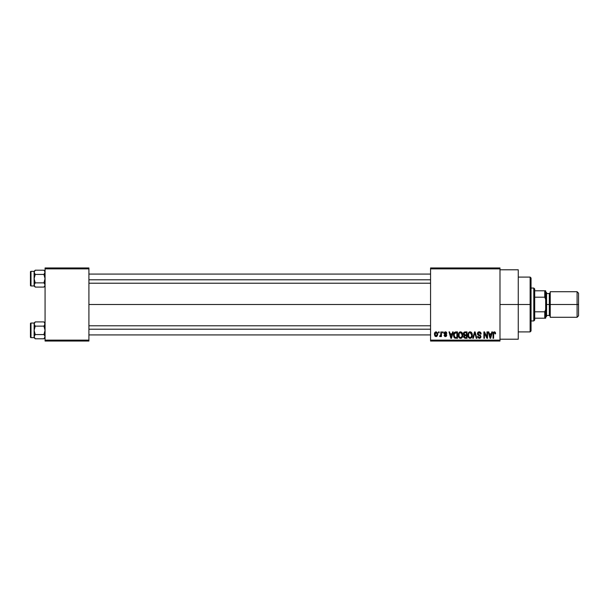<?xml version="1.0" encoding="UTF-8"?>
<svg xmlns="http://www.w3.org/2000/svg" width="609" height="609" viewBox="0 0 609 609"><rect width="100%" height="100%" fill="white"/><g stroke="black" fill="none" stroke-linecap="round" stroke-linejoin="round"><path stroke-width="0.91" d="M499.989 304.5L518.259 304.5L518.259 269.787L518.259 304.5L499.989 304.5M88.914 304.5L430.563 304.5L88.914 304.5M430.563 267.96L499.989 267.96L430.563 267.96L430.563 268.873L499.989 268.873L499.989 340.127L430.563 340.127L430.563 267.96M430.563 341.04L499.989 341.04L499.989 267.96L499.989 268.873L430.563 268.873L430.563 340.127L499.989 340.127L499.989 341.04L430.563 341.04L430.563 340.127L430.563 341.04M438.533 331.905L438.533 332.818L439.119 332.818L439.119 331.905L438.533 331.905L439.119 331.905L438.533 331.905L438.533 332.818L439.119 332.818L439.119 331.905L439.119 332.818L438.533 332.818L438.533 331.905M442.522 331.905L442.522 332.818L443.101 332.818L443.101 331.905L442.522 331.905L443.101 331.905L442.522 331.905L442.522 332.818L443.101 332.818L443.101 331.905L443.101 332.818L442.522 332.818L442.522 331.905M452.624 331.905L452.122 333.816L450.112 333.816L449.609 331.905L449 331.905L450.858 338.299L451.467 338.299L453.233 331.905L452.624 331.905L453.233 331.905L452.624 331.905L452.122 333.816L450.112 333.816L449.609 331.905L449 331.905L450.858 338.299L451.467 338.299L453.233 331.905L451.467 338.299L450.858 338.299L449 331.905L449.609 331.905M462.208 332.826L460.541 331.821L458.874 332.796L458.303 335.095C458.196 336.868 458.942 337.965 460.541 338.383C462.162 337.949 462.909 336.83 462.787 335.019L461.904 332.423L460.046 331.882L458.6 333.329L458.402 336.198L459.734 338.201L461.599 338.056L462.688 336.145L462.307 332.994M471.762 332.826L470.841 331.974L469.592 331.882L468.428 332.796L467.879 334.493L468.686 337.751L469.813 338.36L471.153 338.056L472.31 335.582L471.762 332.826L470.095 331.821L468.428 332.796L467.849 335.095C467.75 336.868 468.496 337.965 470.087 338.383C471.716 337.949 472.462 336.83 472.333 335.019L471.762 332.826M479.214 331.821L477.89 332.339L477.448 334.143L478.08 335.079L480.166 335.909L480.372 336.823L479.176 337.63L478.149 336.389L477.57 336.472L478.019 337.828L479.983 338.269L480.973 336.632L480.44 335.346L478.164 334.272L478.172 333.016L479.443 332.598L480.554 334.067L481.11 333.572L480.356 332.179L479.214 331.821L477.403 333.679L478.286 335.201L480.204 335.955L480.387 336.61L479.298 337.637L478.149 336.389L477.57 336.472L479.313 338.383L480.973 336.632L477.981 333.663L479.161 332.567L480.554 334.067L481.14 333.983C481.11 332.681 480.471 331.958 479.214 331.821M491.821 331.905L491.318 333.816L489.309 333.816L488.806 331.905L488.197 331.905L490.055 338.299L490.664 338.299L492.43 331.905L491.821 331.905L492.43 331.905L491.821 331.905L491.318 333.816L489.309 333.816L488.806 331.905L488.197 331.905L490.055 338.299L490.664 338.299L492.43 331.905L490.664 338.299L490.055 338.299L488.197 331.905L488.806 331.905M495.589 333.816L495.003 333.899L495.589 333.816L494.851 331.928L493.221 332.56L493.016 338.299L493.594 338.299L493.678 333.054L494.508 332.605L495.003 333.899L495.589 333.816L495.292 332.362M486.949 331.905L486.949 337.021L484.505 331.905L483.881 331.905L483.881 338.299L484.459 338.299L484.459 333.176L486.911 338.299L487.535 338.299L487.535 331.905L486.949 331.905L487.535 331.905L486.949 331.905L486.949 337.021L484.505 331.905L483.881 331.905L483.881 338.299L484.459 338.299L484.459 333.176L486.911 338.299L487.535 338.299L487.535 331.905L487.535 338.299L486.911 338.299M474.868 332.651L473.33 338.299L472.721 338.299L474.548 331.905L472.721 338.299L473.33 338.299L474.868 332.651L476.238 338.299L476.839 338.299L475.119 331.905L474.548 331.905L475.119 331.905L474.548 331.905L472.721 338.299L473.33 338.299L474.868 332.651L476.238 338.299L476.839 338.299L475.119 331.905L476.839 338.299L476.238 338.299L474.982 333.161M465.223 331.905L463.883 332.4L463.449 333.785L464.241 335.353L463.723 337.325L465.215 338.299L467.019 338.299L467.019 331.905L465.215 331.905C464.05 331.958 463.457 332.583 463.449 333.785L464.241 335.353L463.616 336.693L465.215 338.299L467.019 338.299L467.019 331.905L467.019 338.299L465.215 338.299M455.768 331.905L453.987 332.978L453.713 336.511L454.816 338.14L457.473 338.299L457.473 331.905L455.768 331.905C454.147 332.24 453.416 333.321 453.568 335.14L454.923 338.178L457.473 338.299L457.473 331.905L457.473 338.299M445.423 331.821L444.38 332.248L444.03 333.595L446.161 335.536L445.423 335.978L444.684 335.224L444.144 335.574L444.928 336.556L446.405 336.275L446.519 334.531L444.6 333.108L445.56 332.499L446.26 333.397L446.839 333.313L446.443 332.255L445.423 331.821L444.014 333.321L446.176 335.407L445.423 335.978L444.098 335.308L445.445 336.64L446.755 335.315L444.6 333.207L445.385 332.484L446.839 333.313L445.423 331.821L444.022 333.176M440.863 331.905L440.718 335.376L439.614 336.389L440.307 336.617L440.863 335.81L440.863 336.556L441.441 336.556L441.441 331.905L440.863 331.905L441.441 331.905L440.863 331.905L440.749 335.262L439.614 336.389L440.17 336.64L440.863 335.81L440.863 336.556L441.441 336.556L441.441 331.905L441.441 336.556L440.863 336.556M437.391 332.659L437.704 334.227L436.082 331.821L434.773 332.674L434.537 335.072L435.328 336.412L436.851 336.412L437.643 335.041L437.475 332.841L436.189 331.829M45.066 341.04L88.914 341.04L88.914 340.127L45.066 340.127L45.066 268.873L88.914 268.873L88.914 340.127L88.914 267.96L45.066 267.96L88.914 267.96L88.914 268.873L45.066 268.873L45.066 267.96L45.066 340.127L88.914 340.127L88.914 341.04L45.066 341.04L45.066 340.127L45.066 341.04M518.259 339.213L518.259 304.5L518.259 339.213L499.989 339.213M495.338 332.445L495.52 333.016M494.409 332.575L494.98 333.481M494.302 332.567L493.678 333.054L494.302 332.567L493.678 333.054L494.302 332.567L493.678 333.054L494.302 332.567L493.678 333.054L493.594 338.299L493.016 338.299L493.594 338.299M493.016 333.96L493.016 338.299L493.016 333.96L494.333 331.821L495.239 332.27L493.518 332.118M493.016 333.778L493.054 333.252M490.23 337.257L489.507 334.562L491.12 334.562L490.314 337.637L490.58 336.427L490.314 337.637L489.986 336.32L490.275 337.447M484.459 338.299L483.881 338.299L483.881 331.905L484.505 331.905M481.14 333.983L480.554 334.067M480.516 333.778L479.953 332.811M479.443 332.598L478.933 332.583M478.316 332.849L478.004 333.915M478.012 333.922L478.255 334.371M478.94 334.714L479.428 334.874M480.95 336.967L480.531 337.888M477.57 336.472L478.179 336.625M478.849 337.561L479.587 337.607M479.991 337.447L480.372 336.823M480.379 336.754L480.006 335.795M480.387 336.61L480.204 335.955L480.387 336.61L480.204 335.955L478.986 335.445M480.204 335.955L478.179 335.14M478.286 335.201L477.41 333.496M477.677 332.628L478.453 331.951M477.89 332.339L478.849 331.852M480.006 331.974L479.618 331.859M480.181 333.009L480.455 333.504M472.005 333.283L472.196 333.854M472.279 334.25L472.333 335.019M472.325 335.308L472.241 336.145M471.564 337.675L471.183 338.025M471.366 337.873L470.087 338.383M469.288 338.201L468.861 337.911M469.128 332.088L469.585 331.89M471.061 332.095L471.457 332.423M468.625 333.77L468.679 336.564L470.087 337.637L468.679 336.564L468.435 335.117C468.329 333.747 468.884 332.902 470.095 332.567L471.754 335.011L471.069 337.241L471.754 335.011C471.884 336.419 471.328 337.295 470.087 337.637L468.679 336.564L469.044 337.158M469.478 332.712L469.988 332.575M470.902 337.378L470.194 337.63M468.496 335.886L468.755 333.466M471.754 335.011L471.739 334.6L471.754 335.011M471.404 333.42L471.739 334.6M464.895 338.284L463.639 337.013M464.035 335.232L463.624 334.691M464.675 332.712L465.207 332.651L464.606 332.735L464.05 334.021L464.606 332.735L465.207 332.651L464.751 332.689M465.192 337.546L464.195 336.587L465.345 335.643L466.441 335.643L466.441 337.553L465.169 337.546M464.195 336.587L465.345 335.643L464.736 335.704L464.21 336.815L464.606 335.757M464.53 332.765L466.441 332.651L466.441 334.897L465.291 334.897L464.028 333.778M464.37 334.661L464.05 334.021M465.345 335.643L466.441 335.643L466.441 337.553L465.428 337.553M462.452 333.283L462.65 333.854M462.764 335.582L462.688 336.145M462.581 336.602L462.185 337.447M462.018 337.668L461.637 338.025M461.82 337.873L461.302 338.223M459.734 338.201L459.308 337.911M458.333 334.47L458.425 333.899M459.574 332.088L460.29 331.836M461.515 332.095L461.904 332.423M459.072 333.77L459.125 336.564L460.533 337.637L459.125 336.564L458.881 335.117C458.775 333.747 459.331 332.902 460.549 332.567L462.201 335.011L461.523 337.241L462.201 335.011C462.338 336.419 461.782 337.295 460.533 337.637L459.125 336.564L459.498 337.158M459.932 332.712L460.442 332.575M461.356 337.378L460.64 337.63M458.942 335.886L459.209 333.466M462.201 335.011L462.185 334.6L462.201 335.011M462.018 333.778L462.185 334.6M454.816 338.14L454.23 337.652M453.994 337.287L453.819 336.876M453.621 336.016L453.576 335.582M453.568 335.361L453.568 334.859M454.565 336.998L455.03 337.424L454.147 335.148L454.383 333.587L456.887 332.651L456.887 337.553L454.961 337.386L454.192 335.871M454.748 332.986L454.147 335.148L454.299 333.846M454.383 333.587L454.847 332.895M455.502 332.674L456.887 332.651L456.887 337.553L455.03 337.424M454.162 334.752L454.177 335.787M454.596 333.169L454.984 332.811M450.881 336.648L451.117 337.637L451.383 336.427L451.117 337.637L450.31 334.562L451.924 334.562L451.117 337.637L450.919 336.807M445.933 331.905L446.443 332.255M446.839 333.313L445.232 332.499L444.6 333.207L445.316 333.884L444.745 333.633M446.214 334.257L446.656 334.775M444.098 335.308L444.745 335.513M444.684 335.224L445.423 335.978L446.176 335.407L445.324 334.76L445.91 334.98M445.248 335.962L446.161 335.536M445.004 334.646L444.578 334.463M439.782 335.726L440.2 335.81L439.614 336.389L440.17 336.64L440.809 335.947M440.284 335.803L440.863 334.318M440.36 335.78L440.749 335.262M436.082 331.821C434.895 332.126 434.354 332.948 434.468 334.28L436.082 336.64L437.704 334.227M435.328 336.412L434.91 336.001M437.125 334.234L436.242 335.962L435.054 334.516L436.067 332.484L437.117 333.953L436.805 335.574L437.125 334.234M490.078 336.648L489.507 334.562L491.12 334.562L490.504 336.724M465.207 332.651L466.441 332.651L466.441 334.897L465.291 334.897M450.789 336.32L450.31 334.562L451.924 334.562L451.307 336.724M530.135 304.5L530.135 331.905L530.135 304.5L518.259 304.5L530.135 304.5L530.135 277.095L530.135 304.5L531.048 304.5L530.135 304.5M531.048 330.991L531.048 304.5L531.048 330.991L530.135 331.905L518.259 331.905M531.048 278.008L531.048 304.5L531.048 278.008L530.135 277.095L518.259 277.095M43.932 287.09L44.746 286.07L43.932 287.09L35.238 287.09L43.932 287.09L45.066 285.956L43.932 287.09L44.982 285.53L44.754 283.893M35.238 270.206L34.188 271.766L35.238 270.206L34.424 271.226L35.238 270.206L43.932 270.206L35.238 270.206L34.104 271.34L30.998 271.34L30.998 285.956L34.104 285.956L35.238 287.09L34.104 284.982L34.104 285.956L30.998 285.956A0.548 0.548 0 0 1 30.45 285.408L30.45 271.888A0.548 0.548 0 0 1 30.998 271.34L34.104 271.34L35.238 270.206L34.104 272.314L34.104 278.648L35.238 274.431L34.424 273.411L35.238 274.431L43.932 274.431L35.238 274.431L34.104 272.314L34.104 284.982L35.238 282.865L34.188 279.744L34.104 277.224M44.624 273.608L45.066 272.314L43.932 274.431L45.066 278.648L43.932 282.865L35.238 282.865L43.932 282.865L44.982 284.426M44.754 271.233L44.982 272.862L44.982 271.766L43.932 270.206L45.066 271.34M34.424 271.226L34.188 272.87L35.238 274.431L34.188 277.544L34.104 284.982L34.188 272.862M34.104 280.071L34.104 278.648L35.238 282.865L34.188 284.426L35.238 282.865L34.188 284.426L34.104 285.956M45.066 284.982L44.982 285.53M34.104 271.34L34.104 272.314L34.104 271.34M34.104 285.4L34.104 284.723M34.104 272.573L34.104 271.896M30.45 285.408A0.548 0.548 0 0 0 30.998 285.956L30.998 271.34A0.548 0.548 0 0 0 30.45 271.888L30.45 285.278M35.238 282.865L34.188 284.426L34.424 286.063M34.424 283.885L34.104 284.982M44.746 273.411L43.932 274.431L44.982 277.552L44.982 279.752L43.932 282.865L44.746 283.885M88.914 279.79L430.563 279.79L88.914 279.79M430.563 329.21L88.914 329.21L430.563 329.21M533.788 288.057L534.702 288.971L534.702 290.798L534.702 288.971L533.788 288.057L531.048 288.057L533.788 288.057L533.788 320.943L531.048 320.943L533.788 320.943L533.788 288.057M534.702 320.029L533.788 320.943L534.702 320.029L534.702 318.202L534.702 320.029M534.702 297.192L534.702 311.808L534.702 290.798L534.702 297.192L544.75 297.192L545.664 299.415L545.664 309.585L544.75 311.808L534.702 311.808L534.702 318.202L534.702 311.808L544.75 311.808L544.75 318.202L545.664 318.202L545.664 309.585L545.664 318.202L544.75 318.202L544.75 311.808L545.664 309.585L545.664 290.798L534.702 290.798L544.75 290.798L544.75 297.192L544.75 290.798L545.664 290.798L545.664 299.415L544.75 297.192L534.702 297.192M534.702 318.202L544.75 318.202L534.702 318.202M577.088 304.5L578.55 304.5L578.55 293.173L578.55 304.5L577.088 304.5L577.088 291.711L577.088 304.5L550.231 304.5L577.088 304.5L577.088 317.289L577.088 304.5M550.231 292.624L549.318 293.538L549.318 315.462L549.318 304.5L545.664 304.5L546.577 304.5L546.577 292.624L546.577 304.5L550.231 304.5L550.231 317.289L550.231 291.711L550.231 304.5L549.318 304.5L549.318 293.538L546.577 293.538M578.55 315.827L578.55 304.5L578.55 315.827L577.088 317.289L550.231 317.289M546.577 316.375L546.577 304.5L546.577 316.375L545.664 317.289M44.982 285.522L44.754 286.063M43.932 338.794L44.982 337.234L43.932 338.794L35.238 338.794L43.932 338.794L45.066 337.66L43.932 338.794L45.066 336.686L44.754 337.767L44.982 336.13L43.932 334.569L35.238 334.569L34.104 330.352L35.238 326.135L34.188 324.574L35.238 326.135L43.932 326.135L35.238 326.135L34.188 324.574L34.416 322.937L34.188 323.47L34.104 336.686L35.238 334.569L43.932 334.569L44.982 336.138M35.238 321.91L34.104 324.018L35.238 321.91L34.424 322.93L35.238 321.91L43.932 321.91L35.238 321.91L34.104 323.044L30.998 323.044L30.998 337.66L34.104 337.66L35.238 338.794L34.104 336.686L34.104 337.66L30.998 337.66A0.548 0.548 0 0 1 30.45 337.112L30.45 323.592A0.548 0.548 0 0 1 30.998 323.044L34.104 323.044L35.238 321.91L34.188 323.47L34.104 328.929M44.624 325.313L45.066 324.018L43.932 326.135L45.066 330.352L43.932 334.569L44.982 331.456L44.982 329.256L43.932 326.135L44.982 324.567L44.754 322.937L44.746 325.115M34.104 331.776L34.104 330.352L35.238 334.569L34.104 336.686L34.188 323.47M45.066 323.044L43.932 321.91L44.982 323.47M44.746 337.774L45.066 336.686M34.104 337.104L34.104 336.427M34.104 324.277L34.104 323.6M30.45 337.112A0.548 0.548 0 0 0 30.998 337.66L30.998 323.044A0.548 0.548 0 0 0 30.45 323.592L30.45 336.983M34.424 325.115L34.104 324.018L35.238 326.135L34.188 329.248L34.104 337.66M34.416 337.767L34.104 336.686M34.188 324.567L34.416 325.107M34.424 335.589L35.238 334.569M43.932 321.91L44.746 322.937L43.932 321.91M34.188 323.478L34.416 322.937M44.982 323.478L44.754 322.937M499.989 269.787L518.259 269.787M88.914 274.08L430.563 274.08M88.914 283.215L430.563 283.215M430.563 334.92L88.914 334.92M430.563 325.785L88.914 325.785M550.231 291.711L577.088 291.711L578.55 293.173M545.664 291.711L546.577 292.624M546.577 315.462L549.318 315.462L550.231 316.375"/></g></svg>
